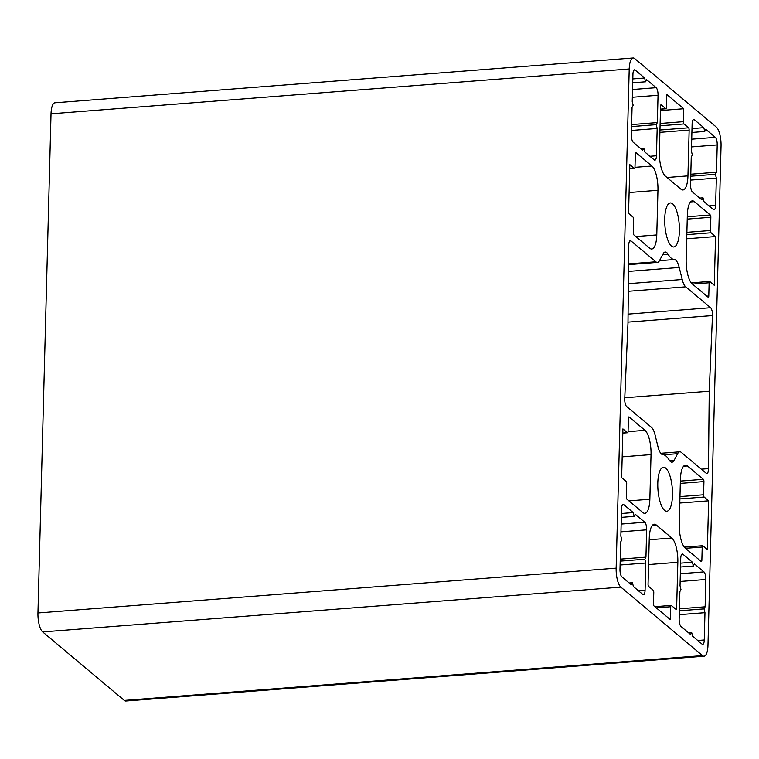 <?xml version="1.0" encoding="UTF-8"?>
<svg xmlns="http://www.w3.org/2000/svg" width="759" height="759" viewBox="0 0 759 759"><rect width="100%" height="100%" fill="white"/><g stroke="black" fill="none" stroke-linecap="round" stroke-linejoin="round"><path stroke-width="1.14" d="M708.47 468.607A6.129 1.992 -94.4 0 1 706.895 473.559A6.129 1.992 -94.4 0 1 706.25 473.303L681.354 452.421A15.332 4.99 85.6 0 0 679.789 451.814A15.332 4.99 85.6 0 0 677.635 453.692L674.153 460.296A15.332 4.99 -94.4 0 1 672.009 462.174A15.332 4.99 -94.4 0 1 669.077 459.869A34.658 11.281 85.6 0 0 662.873 454.669A15.332 4.99 -94.4 0 1 657.987 446.728L654.998 434.698A15.332 4.99 85.6 0 0 651.507 427.374L626.611 406.482A6.129 1.992 -94.4 0 1 624.704 399.519L627.987 323.04L628.756 245.328A6.129 1.992 -94.4 0 1 630.331 240.65A6.129 1.992 -94.4 0 1 630.957 240.897L655.852 261.779A15.332 4.99 85.6 0 0 657.427 262.386A15.332 4.99 85.6 0 0 659.571 260.508L663.053 253.904A15.332 4.99 -94.4 0 1 665.207 252.026A15.332 4.99 -94.4 0 1 668.129 254.331A34.658 11.281 85.6 0 0 674.334 259.531A15.332 4.99 -94.4 0 1 679.22 267.472L682.208 279.502A15.332 4.99 85.6 0 0 685.709 286.826L710.604 307.718A6.129 1.992 -94.4 0 1 712.483 315.564L709.238 391.217L708.47 468.607L701.316 469.166M709.238 391.217L624.78 397.754M688.584 127.797A1.841 0.598 -94.4 0 1 689.153 130.074L687.948 175.879A19.63 6.395 -94.4 0 1 682.939 189.968A19.63 6.395 -94.4 0 1 680.927 189.19L665.415 176.183A19.63 6.395 -94.4 0 1 659.381 151.904L660.577 106.099A1.841 0.598 -94.4 0 1 661.051 104.78A1.841 0.598 -94.4 0 1 661.241 104.856L665.823 108.698A1.841 0.598 85.6 0 0 666.013 108.774A1.841 0.598 85.6 0 0 666.478 107.455L666.819 94.524L683.755 108.736L683.423 121.658A1.841 0.598 85.6 0 0 683.982 123.935L688.584 127.797L659.951 130.017M683.755 108.736L660.463 110.539M657.949 190.291L656.782 234.929A19.63 6.395 -94.4 0 1 651.763 249.018A19.63 6.395 -94.4 0 1 649.761 248.24L633.841 234.882A1.841 0.598 -94.4 0 1 633.272 232.605L633.623 219.417A1.841 0.598 85.6 0 0 633.053 217.14L628.556 213.374L629.837 164.627L634.334 168.403A1.841 0.598 85.6 0 0 634.515 168.47A1.841 0.598 85.6 0 0 634.989 167.151L635.34 153.916A1.841 0.598 -94.4 0 1 635.805 152.597A1.841 0.598 -94.4 0 1 635.995 152.663L651.915 166.022A19.63 6.395 -94.4 0 1 657.949 190.291L629.107 192.53M710.841 217.264L710.5 230.508A1.841 0.598 85.6 0 0 711.06 232.776L715.557 236.552L714.276 285.289L709.788 281.523A1.841 0.598 85.6 0 0 709.599 281.447A1.841 0.598 85.6 0 0 709.124 282.765L708.783 295.963A1.841 0.598 -94.4 0 1 708.308 297.281A1.841 0.598 -94.4 0 1 708.128 297.205L692.208 283.847A19.63 6.395 -94.4 0 1 686.164 259.578L687.341 214.949A19.63 6.395 -94.4 0 1 692.35 200.86A19.63 6.395 -94.4 0 1 694.362 201.638L710.272 214.987A1.841 0.598 -94.4 0 1 710.841 217.264L687.227 219.095M715.557 236.552L686.715 238.781M702.862 545.787A1.841 0.598 85.6 0 0 702.673 545.712A1.841 0.598 85.6 0 0 702.208 547.03L701.857 560.275A1.841 0.598 -94.4 0 1 701.392 561.594A1.841 0.598 -94.4 0 1 701.202 561.518L685.282 548.169A19.63 6.395 -94.4 0 1 679.248 523.89L680.415 479.261A19.63 6.395 -94.4 0 1 685.424 465.172A19.63 6.395 -94.4 0 1 687.436 465.95L703.356 479.308A1.841 0.598 -94.4 0 1 703.925 481.576L703.574 494.773A1.841 0.598 85.6 0 0 704.143 497.041L708.631 500.817L707.36 549.554L702.862 545.787M708.631 500.817L679.789 503.046M675.975 609.344L671.373 605.483A1.841 0.598 85.6 0 0 671.184 605.416A1.841 0.598 85.6 0 0 670.719 606.735L670.377 619.667L653.442 605.454L653.774 592.523A1.841 0.598 85.6 0 0 653.214 590.246L648.632 586.403A1.841 0.598 -94.4 0 1 648.063 584.126L649.258 538.321A19.63 6.395 -94.4 0 1 654.277 524.232A19.63 6.395 -94.4 0 1 656.288 525.01L671.791 538.017A19.63 6.395 -94.4 0 1 677.834 562.296L676.63 608.101A1.841 0.598 -94.4 0 1 676.165 609.42A1.841 0.598 -94.4 0 1 675.975 609.344M629.069 416.976L644.989 430.334A19.63 6.395 -94.4 0 1 651.032 454.603L649.856 499.242A19.63 6.395 -94.4 0 1 644.846 513.331A19.63 6.395 -94.4 0 1 642.835 512.553L626.915 499.194A1.841 0.598 -94.4 0 1 626.355 496.917L626.697 483.682A1.841 0.598 85.6 0 0 626.137 481.405L621.64 477.639L622.921 428.892L627.408 432.668A1.841 0.598 85.6 0 0 627.598 432.734A1.841 0.598 85.6 0 0 628.072 431.416L628.414 418.228A1.841 0.598 -94.4 0 1 628.888 416.909A1.841 0.598 -94.4 0 1 629.069 416.976L628.708 417.004M715.633 205.414A6.129 1.992 -94.4 0 1 714.067 209.816A6.129 1.992 -94.4 0 1 713.441 209.569L703.954 201.609L703.005 197.814L701.914 199.892L692.426 191.932A6.129 1.992 -94.4 0 1 690.538 184.352L691.25 157.047L692.35 154.959L691.402 151.174L692.123 123.859A6.129 1.992 -94.4 0 1 693.688 119.457A6.129 1.992 -94.4 0 1 694.314 119.704L703.802 127.664L704.75 131.459L705.842 129.381L715.339 137.341A6.129 1.992 -94.4 0 1 717.217 144.922L716.505 172.227L715.405 174.314L716.354 178.099L715.633 205.414L709.086 205.917M716.354 178.099L690.643 180.092M715.405 174.314L690.747 176.221M716.505 172.227L690.804 174.219M704.75 131.459L691.895 132.455M703.802 127.664L691.999 128.584M703.005 197.814L699.732 198.071M657.171 128.451L656.459 155.756A6.129 1.992 -94.4 0 1 654.894 160.158A6.129 1.992 -94.4 0 1 654.258 159.921L644.77 151.952L643.831 148.166L642.731 150.244L633.243 142.284A6.129 1.992 -94.4 0 1 631.355 134.694L632.067 107.389L633.167 105.311L632.228 101.516L632.94 74.211A6.129 1.992 -94.4 0 1 634.505 69.809A6.129 1.992 -94.4 0 1 635.131 70.046L644.619 78.006L645.567 81.801L646.668 79.723L656.155 87.683A6.129 1.992 -94.4 0 1 658.044 95.273L657.322 122.578L656.231 124.656L657.171 128.451L631.469 130.444M656.231 124.656L631.564 126.573M657.322 122.578L631.621 124.571M645.567 81.801L632.712 82.797M644.619 78.006L632.816 78.927M643.831 148.166L640.558 148.413M621.858 576.849A6.129 1.992 -94.4 0 1 619.98 569.259L620.691 541.954L621.792 539.877L620.843 536.082L621.555 508.777A6.129 1.992 -94.4 0 1 623.13 504.374A6.129 1.992 -94.4 0 1 623.756 504.612L633.243 512.581L634.182 516.367L635.283 514.289L644.77 522.249A6.129 1.992 -94.4 0 1 646.659 529.839L645.947 557.144L644.846 559.222L645.795 563.017L645.074 590.322A6.129 1.992 -94.4 0 1 643.509 594.724A6.129 1.992 -94.4 0 1 642.882 594.487L633.395 586.527L632.446 582.732L631.355 584.809L621.858 576.849M632.446 582.732L629.173 582.988M645.795 563.017L620.084 565.009M644.846 559.222L620.188 561.138M645.947 557.144L620.236 559.136M634.182 516.367L621.336 517.363M633.243 512.581L621.431 513.492M680.026 585.739L680.738 558.434A6.129 1.992 -94.4 0 1 682.303 554.023A6.129 1.992 -94.4 0 1 682.939 554.269L692.426 562.229L693.365 566.024L694.466 563.946L703.954 571.906A6.129 1.992 -94.4 0 1 705.842 579.487L705.13 606.802L704.029 608.879L704.969 612.674L704.257 639.979A6.129 1.992 -94.4 0 1 702.692 644.382A6.129 1.992 -94.4 0 1 702.066 644.135L692.578 636.175L691.629 632.38L690.529 634.467L681.041 626.498A6.129 1.992 -94.4 0 1 679.153 618.917L679.874 591.612L680.965 589.534L680.026 585.739M691.629 632.38L688.356 632.636M704.969 612.674L679.267 614.667M704.029 608.879L679.371 610.786M705.13 606.802L679.419 608.794M693.365 566.024L680.519 567.02M692.426 562.229L680.614 563.15M672.616 203.82A22.077 7.192 -94.4 0 1 679.4 227.795A22.077 7.192 -94.4 0 1 673.764 246.979A22.077 7.192 -94.4 0 1 664.893 225.518A22.077 7.192 -94.4 0 1 670.349 202.947A22.077 7.192 -94.4 0 1 672.616 203.82M665.69 468.085A22.077 7.192 -94.4 0 1 672.483 492.06A22.077 7.192 -94.4 0 1 666.848 511.243A22.077 7.192 -94.4 0 1 657.968 489.783A22.077 7.192 -94.4 0 1 663.432 467.212A22.077 7.192 -94.4 0 1 665.69 468.085M716.335 127.076A15.332 4.99 -94.4 0 1 721.05 146.032L707.976 645.197A15.332 4.99 -94.4 0 1 704.058 656.203A15.332 4.99 -94.4 0 1 702.492 655.605L620.862 587.115A15.332 4.99 -94.4 0 1 616.147 568.149L629.22 68.984A15.332 4.99 -94.4 0 1 633.139 57.978A15.332 4.99 -94.4 0 1 634.704 58.585L716.335 127.076M704.058 656.203L125.861 701.022A15.332 4.99 -94.4 0 1 124.296 700.415L42.665 631.924A15.332 4.99 -94.4 0 1 37.95 612.968L51.024 113.803A15.332 4.99 -94.4 0 1 54.942 102.797L633.139 57.978M674.153 460.296L669.59 460.647M677.635 453.692L663.66 454.774M712.483 315.564L627.987 322.12M710.604 307.718L628.072 314.112M685.709 286.826L628.3 291.276M682.208 279.502L628.376 283.676M679.22 267.472L628.499 271.399M674.334 259.531L659.476 260.688M668.129 254.331L662.607 254.758M655.852 261.779L628.575 263.895M630.957 240.897L629.752 240.982M689.153 130.074L659.894 132.341M683.982 123.935L660.064 125.795M683.423 121.658L660.121 123.47M665.823 108.698L660.501 109.116M687.948 175.879L667 177.502M656.782 234.929L635.824 236.552M651.915 166.022L634.979 167.331M634.334 168.403L629.733 168.754M710.5 230.508L686.886 232.33M710.272 214.987L687.284 216.77M694.362 201.638L690.481 201.932M708.783 295.963L706.819 296.114M709.124 282.765L692.455 284.065M711.06 232.776L686.819 234.654M702.208 547.03L685.481 548.33M704.143 497.041L679.903 498.919M703.574 494.773L679.96 496.595M703.925 481.576L680.311 483.407M703.356 479.308L680.368 481.083M687.436 465.95L683.565 466.254M701.857 560.275L699.893 560.427M676.63 608.101L674.666 608.253M677.834 562.296L648.575 564.563M671.791 538.017L649.22 539.772M656.288 525.01L652.408 525.313M670.719 606.735L656.298 607.855M644.989 430.334L628.054 431.643M627.408 432.668L622.807 433.019M649.856 499.242L628.907 500.864M651.032 454.603L622.19 456.842M717.217 144.922L691.515 146.914M715.339 137.341L691.715 139.172M694.314 119.704L693.1 119.799M658.044 95.273L632.332 97.266M656.155 87.683L632.541 89.515M635.131 70.046L633.926 70.141M656.459 155.756L649.903 156.269M645.074 590.322L638.528 590.834M646.659 529.839L620.957 531.831M644.77 522.249L621.156 524.08M623.756 504.612L622.541 504.707M704.257 639.979L697.711 640.482M705.842 579.487L680.14 581.479M703.954 571.906L680.339 573.738M682.939 554.269L681.724 554.364M629.22 68.984L51.024 113.803M616.147 568.149L37.95 612.968M620.862 587.115L42.665 631.924M702.492 655.605L124.296 700.415M679.789 451.814L660.757 453.284M657.427 262.386L628.566 264.625M666.013 108.774L660.501 109.201M634.515 168.47L629.723 168.849M709.599 281.447L691.269 282.87M702.673 545.712L684.314 547.135M671.184 605.416L654.894 606.678M627.598 432.734L622.807 433.114"/></g></svg>

